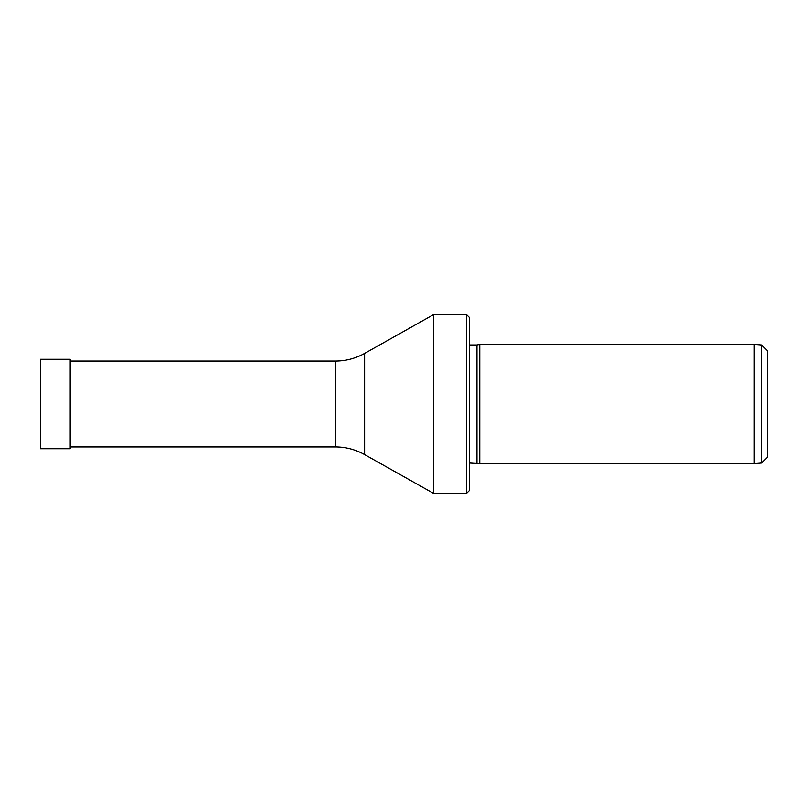 <?xml version="1.0" encoding="UTF-8"?>
<svg xmlns="http://www.w3.org/2000/svg" width="808" height="808" viewBox="0 0 808 808"><rect width="100%" height="100%" fill="white"/><g stroke="black" fill="none" stroke-linecap="round" stroke-linejoin="round"><path stroke-width="1.21" d="M70.215 448.723L70.215 359.277L40.4 359.277L40.4 448.723L70.215 448.723M761.641 344.966L767.6 350.924L767.6 457.076L761.641 463.034L761.641 344.966L754.187 344.37L479.76 344.37L479.76 463.63L754.187 463.63L754.187 344.37M761.641 463.034L754.187 463.63M466.469 314.554L469.448 317.534L469.448 490.466L466.469 493.446L466.469 314.554L433.664 314.554L433.664 493.446L466.469 493.446M70.215 446.935L335.391 446.935A59.63 59.63 0 0 1 364.63 454.601L433.664 493.446M335.391 446.935L335.391 361.065A59.63 59.63 0 0 0 364.63 353.399L433.664 314.554M469.448 463.034L479.76 463.63M469.448 344.966L476.952 344.966L476.952 463.034M476.952 344.966L479.76 344.37M335.391 361.065L70.215 361.065M364.63 454.601L364.63 353.399"/></g></svg>
